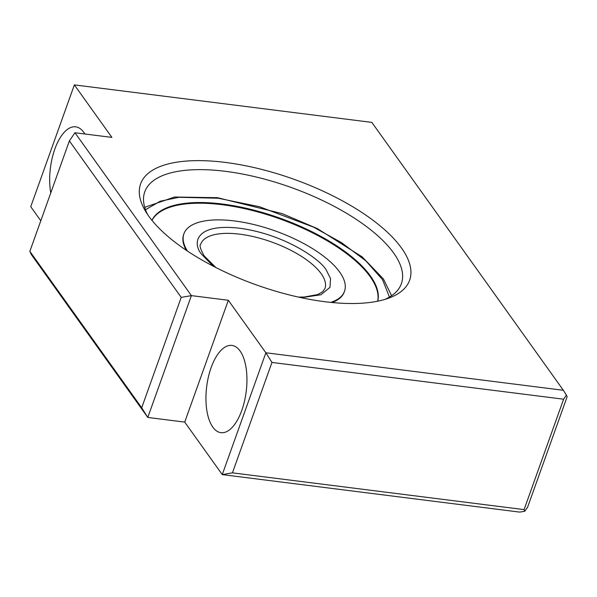 <?xml version="1.0" encoding="UTF-8"?>
<svg xmlns="http://www.w3.org/2000/svg" width="597" height="597" viewBox="0 0 597 597"><rect width="100%" height="100%" fill="white"/><g stroke="black" fill="none" stroke-linecap="round" stroke-linejoin="round"><path stroke-width="0.9" d="M225.323 162.421A142.877 56.058 -160.3 0 1 380.49 226.166A142.877 56.058 -160.3 0 1 388.722 298.142A142.877 56.058 -160.3 0 1 324.91 301.724A142.877 56.058 -160.3 0 1 145.392 211.017A142.877 56.058 -160.3 0 1 225.323 162.421M384.893 299.41A136.288 53.469 19.7 0 0 401.378 283.724A136.288 53.469 19.7 0 0 225.576 171.346A136.288 53.469 19.7 0 0 144.765 191.838A136.288 53.469 19.7 0 0 147.541 214.427M84.856 133.989A43.962 19.91 -82.8 0 0 83.804 132.377A43.962 19.91 -82.8 0 0 75.677 126.833A43.962 19.91 -82.8 0 0 55.282 147.862A43.962 19.91 -82.8 0 0 50.752 192.958M212.816 427.116A43.962 19.91 -82.8 0 0 220.95 432.668A43.962 19.91 -82.8 0 0 244.449 401.326A43.962 19.91 -82.8 0 0 240.076 350.976A43.962 19.91 -82.8 0 0 231.949 345.432A43.962 19.91 -82.8 0 0 208.443 376.767A43.962 19.91 -82.8 0 0 212.816 427.116M141.69 407.781L147.78 417.445L31.342 254.568L29.85 251.337L141.69 407.781L181.219 297.381L69.379 140.929L74.961 132.743L191.398 295.619L181.219 297.381M228.338 300.276L184.719 422.101L147.78 417.445L191.398 295.619L228.338 300.276L265.874 352.782L563.359 390.281L371.849 122.392L74.364 84.893L111.9 137.4L74.961 132.743M29.85 251.337L69.379 140.929M40.79 220.771L30.745 206.719L74.364 84.893M232.434 472.846L524.084 509.614L524.83 511.226L527.621 507.129L567.15 396.729L566.404 395.11L563.613 399.206L271.963 362.439L265.874 352.782L222.256 474.608L232.434 472.846L271.963 362.439M524.084 509.614L563.613 399.206M184.719 422.101L222.256 474.608L519.741 512.107L524.83 511.226M563.359 390.281L566.404 395.11M151.936 220.338A120.019 47.088 -160.3 0 1 222.382 204.025A120.019 47.088 -160.3 0 1 377.752 301.187M330.798 302.395A85.289 33.462 19.7 0 0 344.506 291.276L344.26 291.978A85.289 33.462 -160.3 0 1 332.156 302.53M377.655 301.209A120.019 47.088 19.7 0 0 222.136 204.719A120.019 47.088 19.7 0 0 152.004 220.412M186.324 250.315A85.289 33.462 -160.3 0 1 183.667 234.479L183.913 233.778A85.289 33.462 19.7 0 0 187.458 251.068M344.506 291.276A85.289 33.462 19.7 0 0 339.656 272.038A85.289 33.462 19.7 0 0 254.673 224.741A85.289 33.462 19.7 0 0 183.913 233.778M145.504 209.734L160.153 201.249L179.01 197.286L218.248 198.234L259.479 206.734L313.529 227.136L341.506 242.636L365.76 260.762L382.543 279.68L389.453 297.075M215.83 267.508L204.204 255.934C200.353 249.076 199.211 245.128 200.764 244.106A65.946 25.872 -160.3 0 1 255.479 237.121A65.946 25.872 -160.3 0 1 321.179 273.687A65.946 25.872 -160.3 0 1 324.932 288.567L322.731 291.679L317.753 294.552L304.358 297.022L298.433 297.09M301.269 297.702L320.932 294.754L329.947 287.396L330.559 278.62L326.432 270.374C321.761 260.658 286.082 234.509 239.695 228.241C193.98 222.897 192.324 244.337 201.995 254.688L213.248 266.187M391.595 295.716L383.393 278.926L362.163 256.867L317.335 228.584L282.105 213.599L217.435 197.682L174.555 197.025L144.713 207.316"/></g></svg>
